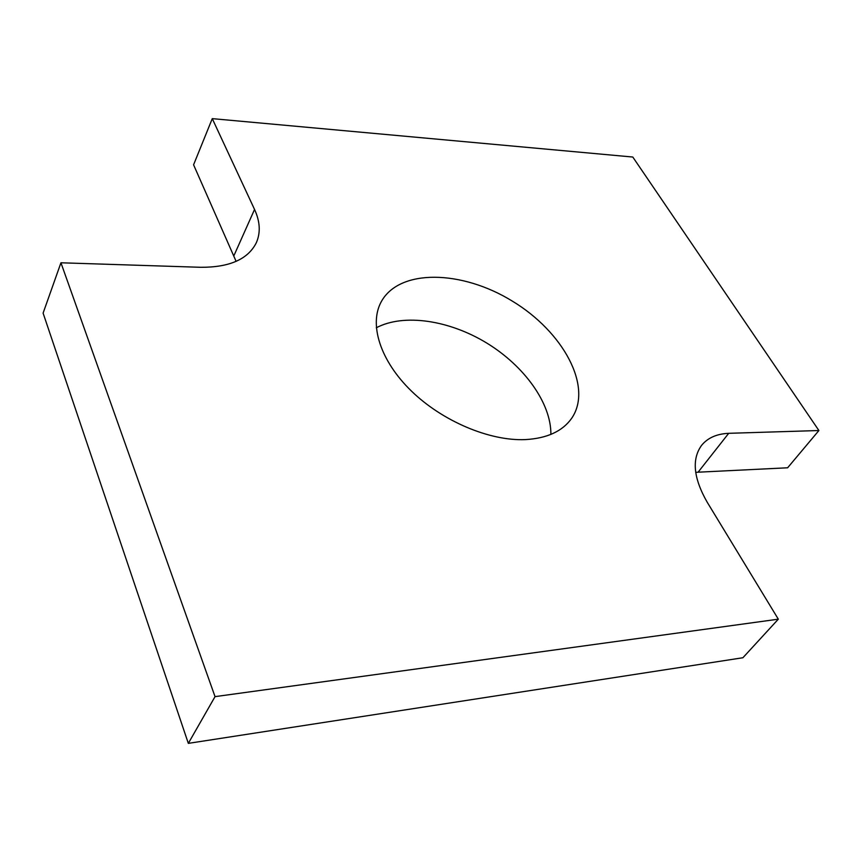 <?xml version="1.0" encoding="UTF-8"?>
<svg xmlns="http://www.w3.org/2000/svg" width="862" height="862" viewBox="0 0 862 862"><rect width="100%" height="100%" fill="white"/><g stroke="black" fill="none" stroke-linecap="round" stroke-linejoin="round"><path stroke-width="1.29" d="M728.702 433.317L818.9 430.526L632.794 157.035L212.267 118.633L254.549 209.455C260.108 221.556 260.712 232.621 256.359 242.664C248.105 259.225 229.551 267.435 200.684 267.295L60.943 262.781L215.037 696.636L778.321 619.175L707.206 502.223C693.49 478.238 691.593 459.317 701.496 445.482C707.573 437.928 716.645 433.877 728.702 433.317L698.101 472.193L787.62 467.786L818.9 430.526M695.709 472.387L698.101 472.193M215.037 696.636L188.325 743.367L742.904 657.738L778.321 619.175M188.325 743.367L43.1 313.121L60.943 262.781M212.267 118.633L193.584 164.804L236.113 261.369M376.306 327.775C403.869 313.218 449.307 320.179 486.814 343.087C524.312 365.994 551.249 403.244 550.883 434.416M525.367 439.598C489.724 441.182 442.454 421.27 411.346 390.992C380.174 360.715 368.871 324.371 381.187 301.851C399.365 268.373 462.021 270 512.416 301.172C563.155 331.773 593.207 386.779 571.721 418.232C562.574 431.237 547.122 438.359 525.367 439.598M233.936 255.648L254.549 209.455"/></g></svg>
